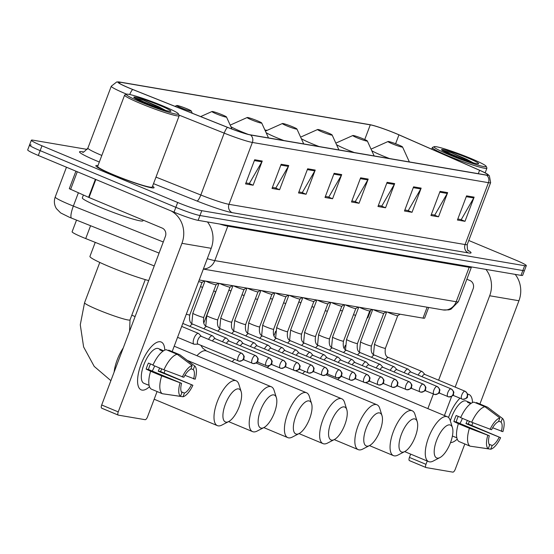 <?xml version="1.0" encoding="UTF-8"?>
<svg xmlns="http://www.w3.org/2000/svg" width="554" height="554" viewBox="0 0 554 554"><rect width="100%" height="100%" fill="white"/><g stroke="black" fill="none" stroke-linecap="round" stroke-linejoin="round"><path stroke-width="0.83" d="M154.234 265.934L85.718 238.573A19.445 1.593 -159.3 0 1 82.733 237.354A19.445 1.593 -159.3 0 1 72.11 231.773L76.514 220.118M428.658 307.47L424.655 318.079A19.445 1.593 -159.3 0 1 423.014 318.121L199.225 279.992M31.163 145.01A19.445 1.593 20.7 0 0 29.528 145.044L27.7 149.878A19.445 1.593 20.7 0 0 38.323 155.466L174.018 212.154A19.445 1.593 20.7 0 0 198.138 220.353L521.009 275.373A19.445 1.593 20.7 0 0 522.644 275.331L524.472 270.497A19.445 1.593 20.7 0 1 522.837 270.539A19.445 1.593 20.7 0 0 524.472 270.497L526.3 265.664A19.445 1.593 20.7 0 0 515.677 260.075L468.767 240.484M87.207 149.407L32.991 140.176A19.445 1.593 20.7 0 0 31.356 140.21A19.445 1.593 20.7 0 0 41.972 145.799L177.675 202.487L175.847 207.321A19.445 1.593 20.7 0 0 199.959 215.52L522.837 270.539L199.959 215.52A19.445 1.593 20.7 0 1 175.847 207.321L40.144 150.633L175.847 207.321L174.018 212.154M29.528 145.044A19.445 1.593 20.7 0 0 40.144 150.633A19.445 1.593 20.7 0 1 29.528 145.044L31.356 140.21M112.85 174.655A31.107 2.548 20.7 0 0 154.06 187.716A31.107 2.548 20.7 0 0 152.551 186.199A31.107 2.548 20.7 0 1 154.06 187.716A31.107 2.548 20.7 0 1 112.85 174.655A31.107 2.548 20.7 0 1 95.856 165.722A31.107 2.548 20.7 0 0 112.85 174.655M129.643 88.211A20.74 1.697 -159.3 0 1 118.314 82.255A20.74 1.697 -159.3 0 1 120.066 82.207L370.287 124.844A20.74 1.697 -159.3 0 1 398.956 134.857L479.591 170.293A20.74 1.697 -159.3 0 1 487.977 174.988A20.74 1.697 -159.3 0 1 486.225 175.029L250.145 134.802A20.74 1.697 -159.3 0 1 227.611 127.351L132.828 89.506A20.74 1.697 -159.3 0 1 129.643 88.211M129.442 88.176A21.26 1.745 20.7 0 0 132.711 89.506L227.486 127.351A21.26 1.745 20.7 0 0 250.588 134.989L486.668 175.216A21.26 1.745 20.7 0 0 487.832 174.406A21.26 1.745 20.7 0 0 479.868 170.355L399.233 134.92A21.26 1.745 20.7 0 0 369.85 124.664L119.622 82.027A21.26 1.745 20.7 0 0 118.812 81.916A21.26 1.745 20.7 0 0 129.442 88.176M97.989 165.584A31.107 2.548 20.7 0 0 95.856 165.722A31.107 2.548 20.7 0 1 97.989 165.584M177.675 202.487A19.445 1.593 20.7 0 0 201.788 210.686L524.659 265.705A19.445 1.593 20.7 0 0 526.3 265.664M421.158 188.125L412.024 212.293L404.462 211.005L413.589 186.83L421.158 188.125A5.187 4.764 -80.3 0 1 420.777 188.935L413.277 187.654M447.646 192.633L438.512 216.801L430.943 215.513L440.077 191.345L447.646 192.633A5.187 4.764 -80.3 0 1 447.258 193.45L439.765 192.169M474.127 197.148L465 221.316L457.431 220.028L466.565 195.86L474.127 197.148A5.187 4.764 -80.3 0 1 473.746 197.958L466.253 196.684M341.7 174.586L332.566 198.754L325.004 197.466L334.131 173.291L341.7 174.586A5.187 4.764 -80.3 0 1 341.319 175.396L333.827 174.115M315.219 170.071L306.085 194.239L298.516 192.951L307.65 168.783L315.219 170.071A5.187 4.764 -80.3 0 1 314.831 170.881L307.338 169.607M288.731 165.556L279.597 189.724L272.028 188.436L281.162 164.268L288.731 165.556A5.187 4.764 -80.3 0 1 288.343 166.366L280.85 165.092M262.243 161.041L253.116 185.216L245.547 183.921L254.681 159.753L262.243 161.041A5.187 4.764 -80.3 0 1 261.862 161.858L254.369 160.577M394.67 183.609L385.542 207.778L377.973 206.49L387.108 182.321L394.67 183.609A5.187 4.764 -80.3 0 1 394.289 184.42L386.796 183.145M368.188 179.094L359.054 203.263L351.485 201.975L360.619 177.806L368.188 179.094A5.187 4.764 -80.3 0 1 367.801 179.905L360.308 178.63M267.125 130.356L264.881 129.975M359.054 203.263L354.726 201.455M351.866 200.97L355.301 201.552L367.801 179.905M385.542 207.778L381.207 205.97M378.354 205.486L381.782 206.067L394.289 184.42M253.116 185.216L248.781 183.402M245.928 182.917L249.355 183.499L261.862 161.858M279.597 189.724L275.269 187.917M272.409 187.432L275.844 188.014L288.343 166.366M306.085 194.239L301.75 192.432M298.897 191.94L302.325 192.529L314.831 170.881M332.566 198.754L328.238 196.94M325.385 196.455L328.813 197.044L341.319 175.396M465 221.316L460.665 219.509M457.812 219.024L461.24 219.606L473.746 197.958M438.512 216.801L434.177 214.994M431.324 214.509L434.751 215.091L447.258 193.45M412.024 212.293L407.696 210.478M404.836 209.994L408.27 210.582L420.777 188.935M142.046 390.106A25.927 10.014 -67.3 0 1 137.6 379.608A25.927 10.014 -67.3 0 1 151.36 346.666A25.927 10.014 -67.3 0 1 160.314 341.763A25.927 10.014 -67.3 0 1 164.773 350.142A25.927 10.014 -67.3 0 0 161.172 342.012A25.927 10.014 -67.3 0 0 160.314 341.763A25.927 10.014 -67.3 0 0 141.505 363.14A25.927 10.014 -67.3 0 0 141.187 389.857A25.927 10.014 -67.3 0 0 142.046 390.106A25.927 10.014 -67.3 0 0 149.497 386.706A25.927 10.014 -67.3 0 1 142.046 390.106M171.048 210.908A25.927 23.815 99.7 0 1 181.941 243.324L118.237 411.899A3.241 1.253 112.7 0 0 118.251 415.105A3.241 1.253 112.7 0 0 118.362 415.14L145.1 419.69A3.241 1.253 112.7 0 0 147.502 416.885L157.08 391.533M207.452 221.939A25.927 23.815 99.7 0 1 211.199 248.31L172.176 351.575M165.12 370.266L164.067 373.036M118.154 415.05L101.811 408.222A3.241 1.253 -67.3 0 1 101.701 408.194A3.241 1.253 -67.3 0 1 101.694 404.988L165.39 236.406A6.482 5.955 -80.3 0 0 162.156 228.061L89.035 197.515L69.292 188.685L75.912 171.165M153.015 364.982L148.424 363.071A18.794 7.257 -67.3 0 0 146.145 369.109L150.64 371.242A21.384 8.262 -67.3 0 0 151.297 389.116L162.329 393.728L180.5 396.345L181.906 392.627A12.964 5.007 -67.3 0 1 181.56 383.333L148.465 369.504A12.964 5.007 112.7 0 1 150.515 363.943M163.949 369.809L183.845 377.288A12.964 5.007 -67.3 0 1 190.749 369.227L192.155 365.508L177.225 354.304L166.193 349.699A21.384 8.262 -67.3 0 0 152.918 365.197L163.949 369.809A21.384 8.262 -67.3 0 1 177.225 354.304M147.835 384.836A18.794 7.257 -67.3 0 1 147.246 384.663L143.936 383.278A18.794 7.257 -67.3 0 1 144.165 363.909A18.794 7.257 -67.3 0 1 157.8 348.411A18.794 7.257 -67.3 0 1 158.423 348.591L161.733 349.976A18.794 7.257 -67.3 0 1 162.274 350.273L163.548 350.8M162.973 351.188L159.753 349.844A18.794 7.257 -67.3 0 1 161.11 349.796A18.794 7.257 -67.3 0 1 161.733 349.976M161.692 368.86A18.794 7.257 -67.3 0 1 160.556 371.568L192.882 385.259A16.849 6.51 -67.3 0 1 183.021 396.775L184.427 393.056L181.331 391.768M190.95 368.687L193.27 369.656L194.676 365.945L179.745 354.733L168.714 350.128L168.513 350.668M179.745 354.733A21.384 8.262 -67.3 0 1 179.988 354.899A21.384 8.262 -67.3 0 1 180.209 355.086M164.614 394.053L183.021 396.775M182.294 377.025A16.849 6.51 -67.3 0 1 192.155 365.508M194.676 365.945A16.849 6.51 -67.3 0 1 195.167 379.22L184.911 375.321M193.27 369.656A12.964 5.007 -67.3 0 1 193.616 378.957M159.607 367.988A12.964 5.007 112.7 0 1 158.236 371.173L192.882 385.259M191.331 384.995A12.964 5.007 -67.3 0 1 184.427 393.056M147.246 384.663A18.794 7.257 -67.3 0 1 146.706 384.365L149.109 385.362M162.329 393.728A21.384 8.262 -67.3 0 1 161.671 375.847L181.56 383.333M150.64 371.242L161.671 375.847M180.5 396.345A16.849 6.51 -67.3 0 1 180.008 383.07M154.642 365.917A12.964 5.007 -67.3 0 1 152.205 371.069M146.145 369.109L148.465 369.504M162.073 350.814L162.274 350.273M158.236 371.173L160.556 371.568M163.201 106.056A27.866 2.285 20.7 0 0 126.444 94.222A27.866 2.285 20.7 0 0 141.512 102.365A27.866 2.285 20.7 0 0 178.402 113.854A27.866 2.285 20.7 0 0 163.201 106.056M126.444 94.222L124.782 94.963A29.168 2.389 20.7 0 0 124.615 95.108A29.168 2.389 20.7 0 0 140.55 103.487A29.168 2.389 20.7 0 0 179.184 115.731A29.168 2.389 20.7 0 0 179.157 115.509L178.402 113.854M124.615 95.108L97.677 166.408A29.168 2.389 20.7 0 0 113.605 174.787A29.168 2.389 20.7 0 0 152.239 187.03L179.184 115.731M83.391 195.043L82.317 197.896A32.402 2.652 20.7 0 0 100.018 207.196A32.402 2.652 20.7 0 0 142.939 220.804L143.195 220.139M144.636 102.899A19.833 1.627 20.7 0 0 170.798 111.319A19.833 1.627 20.7 0 0 160.078 105.53A19.833 1.627 20.7 0 0 133.819 97.352A19.833 1.627 20.7 0 0 144.636 102.899M165.542 110.378L158.956 106.839L143.583 100.232L134.954 97.996L139.089 100.447M134.954 97.996L158.576 108.175M143.583 100.232L163.991 109.927M225.99 422.127A17.825 6.883 112.7 0 0 228.691 421.552A17.825 6.883 112.7 0 0 238.622 408.166A17.825 6.883 112.7 0 0 241.17 391.685A17.825 6.883 112.7 0 0 238.545 388.894A17.825 6.883 112.7 0 0 225.333 404.33A17.825 6.883 112.7 0 0 225.99 422.127M228.691 421.552L221.87 425.084A24.307 9.383 -67.3 0 1 218.193 425.867A24.307 9.383 -67.3 0 1 217.383 425.631A24.307 9.383 -67.3 0 1 217.687 400.59A24.307 9.383 -67.3 0 1 235.318 380.55A24.307 9.383 -67.3 0 1 236.122 380.778A24.307 9.383 -67.3 0 1 238.885 384.358L241.17 391.685M187.03 108.819A7.777 0.637 20.7 0 0 176.774 105.516A7.777 0.637 20.7 0 0 180.978 107.788A7.777 0.637 20.7 0 0 191.275 110.994A7.777 0.637 20.7 0 0 187.03 108.819M95.24 242.375L89.928 256.426A35.643 2.922 20.7 0 0 109.401 266.661A35.643 2.922 20.7 0 0 148.701 280.58M261.204 428.124A17.825 6.883 112.7 0 0 263.905 427.556A17.825 6.883 112.7 0 0 273.835 414.163A17.825 6.883 112.7 0 0 276.384 397.689A17.825 6.883 112.7 0 0 273.759 394.891A17.825 6.883 112.7 0 0 260.546 410.327A17.825 6.883 112.7 0 0 261.204 428.124M263.905 427.556L257.084 431.088A24.307 9.383 -67.3 0 1 253.407 431.864A24.307 9.383 -67.3 0 1 252.596 431.628A24.307 9.383 -67.3 0 1 252.894 406.588A24.307 9.383 -67.3 0 1 270.525 386.547A24.307 9.383 -67.3 0 1 271.335 386.782A24.307 9.383 -67.3 0 1 274.098 390.355L276.384 397.689M222.244 114.817A7.777 0.637 20.7 0 0 211.988 111.513A7.777 0.637 20.7 0 0 216.192 113.785A7.777 0.637 20.7 0 0 226.489 116.991A7.777 0.637 20.7 0 0 222.244 114.817M296.418 434.128A17.825 6.883 112.7 0 0 299.118 433.553A17.825 6.883 112.7 0 0 309.049 420.161A17.825 6.883 112.7 0 0 311.597 403.686A17.825 6.883 112.7 0 0 308.973 400.895A17.825 6.883 112.7 0 0 295.76 416.331A17.825 6.883 112.7 0 0 296.418 434.128M299.118 433.553L292.297 437.085A24.307 9.383 -67.3 0 1 288.62 437.868A24.307 9.383 -67.3 0 1 287.81 437.632A24.307 9.383 -67.3 0 1 288.108 412.591A24.307 9.383 -67.3 0 1 305.739 392.544A24.307 9.383 -67.3 0 1 306.549 392.779A24.307 9.383 -67.3 0 1 309.312 396.352L311.597 403.686M257.458 120.82A7.777 0.637 20.7 0 0 247.202 117.51A7.777 0.637 20.7 0 0 251.405 119.789A7.777 0.637 20.7 0 0 261.703 122.995A7.777 0.637 20.7 0 0 257.458 120.82M200.472 286.626A35.643 2.922 20.7 0 0 202.591 287.374M213.685 291.023A35.643 2.922 20.7 0 0 215.845 291.667M331.631 440.125A17.825 6.883 112.7 0 0 334.332 439.557A17.825 6.883 112.7 0 0 344.263 426.164A17.825 6.883 112.7 0 0 346.804 409.683A17.825 6.883 112.7 0 0 344.186 406.892A17.825 6.883 112.7 0 0 330.973 422.328A17.825 6.883 112.7 0 0 331.631 440.125M334.332 439.557L327.511 443.089A24.307 9.383 -67.3 0 1 323.834 443.865A24.307 9.383 -67.3 0 1 323.024 443.629A24.307 9.383 -67.3 0 1 323.321 418.589A24.307 9.383 -67.3 0 1 340.952 398.548A24.307 9.383 -67.3 0 1 341.763 398.783A24.307 9.383 -67.3 0 1 344.526 402.356L346.804 409.683M292.671 126.818A7.777 0.637 20.7 0 0 282.415 123.514A7.777 0.637 20.7 0 0 286.619 125.786A7.777 0.637 20.7 0 0 296.916 128.992A7.777 0.637 20.7 0 0 292.671 126.818M228.892 290.144A35.643 2.922 20.7 0 0 230.997 290.926M242.001 294.804A35.643 2.922 20.7 0 0 244.141 295.511M255.352 298.841A35.643 2.922 20.7 0 0 257.555 299.368M366.845 446.129A17.825 6.883 112.7 0 0 369.546 445.554A17.825 6.883 112.7 0 0 379.476 432.162A17.825 6.883 112.7 0 0 382.018 415.687A17.825 6.883 112.7 0 0 379.4 412.896A17.825 6.883 112.7 0 0 366.187 428.325A17.825 6.883 112.7 0 0 366.845 446.129M369.546 445.554L362.725 449.086A24.307 9.383 -67.3 0 1 359.04 449.862A24.307 9.383 -67.3 0 1 358.237 449.633A24.307 9.383 -67.3 0 1 358.535 424.586A24.307 9.383 -67.3 0 1 376.166 404.545A24.307 9.383 -67.3 0 1 376.976 404.78A24.307 9.383 -67.3 0 1 379.739 408.353L382.018 415.687M327.885 132.822A7.777 0.637 20.7 0 0 317.629 129.511A7.777 0.637 20.7 0 0 321.832 131.79A7.777 0.637 20.7 0 0 332.13 134.996A7.777 0.637 20.7 0 0 327.885 132.822M270.38 298.44A35.643 2.922 20.7 0 0 272.499 299.188M283.586 302.858A35.643 2.922 20.7 0 0 285.739 303.509M297.359 305.76A35.643 2.922 20.7 0 0 297.47 305.628L299.984 298.987M402.059 452.126A17.825 6.883 112.7 0 0 404.752 451.558A17.825 6.883 112.7 0 0 414.69 438.166A17.825 6.883 112.7 0 0 417.231 421.684A17.825 6.883 112.7 0 0 414.614 418.893A17.825 6.883 112.7 0 0 401.401 434.329A17.825 6.883 112.7 0 0 402.059 452.126M404.752 451.558L397.938 455.083A24.307 9.383 -67.3 0 1 394.254 455.866A24.307 9.383 -67.3 0 1 393.451 455.63A24.307 9.383 -67.3 0 1 393.749 430.59A24.307 9.383 -67.3 0 1 411.38 410.549A24.307 9.383 -67.3 0 1 412.19 410.777A24.307 9.383 -67.3 0 1 414.953 414.357L417.231 421.684M363.099 138.819A7.777 0.637 20.7 0 0 352.843 135.515A7.777 0.637 20.7 0 0 357.046 137.787A7.777 0.637 20.7 0 0 367.344 140.993A7.777 0.637 20.7 0 0 363.099 138.819M298.855 301.965A35.643 2.922 20.7 0 0 300.905 302.733M311.909 306.632A35.643 2.922 20.7 0 0 314.042 307.338M325.24 310.704A35.643 2.922 20.7 0 0 327.442 311.244M437.272 458.13A17.825 6.883 112.7 0 0 439.966 457.556A17.825 6.883 112.7 0 0 449.903 444.163A17.825 6.883 112.7 0 0 452.445 427.688A17.825 6.883 112.7 0 0 449.827 424.897A17.825 6.883 112.7 0 0 436.614 440.326A17.825 6.883 112.7 0 0 437.272 458.13M439.966 457.556L433.152 461.087A24.307 9.383 -67.3 0 1 429.468 461.863A24.307 9.383 -67.3 0 1 428.664 461.634A24.307 9.383 -67.3 0 1 428.962 436.587A24.307 9.383 -67.3 0 1 446.593 416.546A24.307 9.383 -67.3 0 1 447.403 416.781A24.307 9.383 -67.3 0 1 450.167 420.354L452.445 427.688M398.312 144.816A7.777 0.637 20.7 0 0 388.056 141.512A7.777 0.637 20.7 0 0 392.26 143.784A7.777 0.637 20.7 0 0 402.557 146.99A7.777 0.637 20.7 0 0 398.312 144.816M340.288 310.254A35.643 2.922 20.7 0 0 342.407 311.009M353.48 314.693A35.643 2.922 20.7 0 0 355.633 315.351M367.136 317.913A35.643 2.922 20.7 0 0 367.898 317.629L370.626 310.399M201.317 336.361L198.824 333.667A5.831 2.251 112.7 0 0 198.498 333.432A5.831 2.251 112.7 0 0 193.976 338.425A5.831 2.251 112.7 0 0 193.997 344.193A5.831 2.251 112.7 0 0 194.399 344.263L198.069 344.138M201.31 336.382A4.21 1.627 112.7 0 0 201.185 336.313A4.21 1.627 112.7 0 0 201.04 336.271A4.21 1.627 112.7 0 0 197.917 339.921A4.21 1.627 112.7 0 0 197.937 344.082A4.21 1.627 112.7 0 0 198.076 344.124M215.291 338.743L212.798 336.049A5.831 2.251 112.7 0 0 212.473 335.814A5.831 2.251 112.7 0 0 208.567 339.394M215.284 338.764A4.21 1.627 112.7 0 0 215.153 338.688A4.21 1.627 112.7 0 0 215.014 338.653A4.21 1.627 112.7 0 0 212.473 341.029M269.632 358.029A4.21 1.627 112.7 0 0 269.452 357.919L229.127 341.07A4.21 1.627 112.7 0 1 229.259 341.139L226.773 338.425A5.831 2.251 112.7 0 0 226.447 338.196A5.831 2.251 112.7 0 0 222.542 341.776M229.127 341.07A4.21 1.627 112.7 0 0 228.989 341.029A4.21 1.627 112.7 0 0 226.447 343.404M198.651 281.522A5.831 0.478 20.7 0 0 202.065 282.374A5.831 0.478 20.7 0 0 202.085 282.353L189.759 314.977A5.831 0.478 20.7 0 1 189.115 314.963A5.831 0.478 20.7 0 1 186.324 314.153M205.797 281.113A5.831 0.478 20.7 0 0 208.339 282.284A5.831 0.478 20.7 0 0 216.039 284.756A5.831 0.478 20.7 0 0 216.06 284.735M283.606 360.405A4.21 1.627 112.7 0 0 283.426 360.301L243.102 343.452A4.21 1.627 112.7 0 1 243.234 343.522L240.748 340.807A5.831 2.251 112.7 0 0 240.422 340.578A5.831 2.251 112.7 0 0 236.516 344.159M243.102 343.452A4.21 1.627 112.7 0 0 242.964 343.411A4.21 1.627 112.7 0 0 240.422 345.786M219.772 283.489A5.831 0.478 20.7 0 0 222.313 284.666A5.831 0.478 20.7 0 0 230.014 287.138A5.831 0.478 20.7 0 0 230.035 287.111L217.708 319.741A5.831 0.478 20.7 0 1 217.064 319.727A5.831 0.478 20.7 0 1 209.98 317.297A5.831 0.478 20.7 0 1 206.794 315.621L205.783 325.904M297.581 362.787A4.21 1.627 112.7 0 0 297.401 362.676L257.077 345.834A4.21 1.627 112.7 0 1 257.208 345.904L254.722 343.189A5.831 2.251 112.7 0 0 254.397 342.954A5.831 2.251 112.7 0 0 250.491 346.541M257.077 345.834A4.21 1.627 112.7 0 0 256.938 345.793A4.21 1.627 112.7 0 0 254.39 348.168M233.746 285.871A5.831 0.478 20.7 0 0 236.281 287.048A5.831 0.478 20.7 0 0 243.989 289.52A5.831 0.478 20.7 0 0 244.009 289.493L231.683 322.123A5.831 0.478 20.7 0 1 231.039 322.109A5.831 0.478 20.7 0 1 223.954 319.672A5.831 0.478 20.7 0 1 220.769 318.003L219.751 328.287M271.183 348.272L268.697 345.571A5.831 2.251 112.7 0 0 268.365 345.336A5.831 2.251 112.7 0 0 264.466 348.923M271.183 348.286A4.21 1.627 112.7 0 0 271.051 348.217A4.21 1.627 112.7 0 0 270.913 348.175A4.21 1.627 112.7 0 0 268.365 350.55M247.721 288.253A5.831 0.478 20.7 0 0 250.256 289.43A5.831 0.478 20.7 0 0 257.963 291.903A5.831 0.478 20.7 0 0 257.984 291.875L245.657 324.506A5.831 0.478 20.7 0 1 245.013 324.492A5.831 0.478 20.7 0 1 237.929 322.054A5.831 0.478 20.7 0 1 234.744 320.378L233.726 330.669M285.158 350.654L282.672 347.954A5.831 2.251 112.7 0 0 282.339 347.718A5.831 2.251 112.7 0 0 278.44 351.298M285.158 350.668A4.21 1.627 112.7 0 0 285.026 350.599A4.21 1.627 112.7 0 0 284.888 350.557A4.21 1.627 112.7 0 0 282.339 352.933M261.696 290.635A5.831 0.478 20.7 0 0 264.23 291.806A5.831 0.478 20.7 0 0 271.938 294.278A5.831 0.478 20.7 0 0 271.959 294.257M339.505 369.934A4.21 1.627 112.7 0 0 339.325 369.823L299.001 352.974A4.21 1.627 112.7 0 1 299.125 353.05L296.646 350.336A5.831 2.251 112.7 0 0 296.314 350.1A5.831 2.251 112.7 0 0 292.415 353.681M299.001 352.974A4.21 1.627 112.7 0 0 298.862 352.94A4.21 1.627 112.7 0 0 296.314 355.315M275.67 293.018A5.831 0.478 20.7 0 0 278.205 294.188A5.831 0.478 20.7 0 0 285.912 296.66A5.831 0.478 20.7 0 0 285.933 296.639M353.473 372.316A4.21 1.627 112.7 0 0 353.3 372.205L312.975 355.356A4.21 1.627 112.7 0 1 313.1 355.433L310.621 352.718A5.831 2.251 112.7 0 0 310.288 352.483A5.831 2.251 112.7 0 0 306.39 356.063M312.975 355.356A4.21 1.627 112.7 0 0 312.837 355.315A4.21 1.627 112.7 0 0 310.288 357.69M289.645 295.4A5.831 0.478 20.7 0 0 292.18 296.57A5.831 0.478 20.7 0 0 299.887 299.042A5.831 0.478 20.7 0 0 299.908 299.022M327.082 357.794L324.596 355.093A5.831 2.251 112.7 0 0 324.263 354.865A5.831 2.251 112.7 0 0 320.364 358.445M327.075 357.808A4.21 1.627 112.7 0 0 326.95 357.739A4.21 1.627 112.7 0 0 326.812 357.697A4.21 1.627 112.7 0 0 324.263 360.072M303.62 297.775A5.831 0.478 20.7 0 0 306.154 298.952A5.831 0.478 20.7 0 0 313.862 301.424A5.831 0.478 20.7 0 0 313.883 301.404L301.556 334.027A5.831 0.478 20.7 0 1 300.912 334.014A5.831 0.478 20.7 0 1 293.828 331.583A5.831 0.478 20.7 0 1 290.642 329.907L289.624 340.191M341.056 360.176L338.57 357.475A5.831 2.251 112.7 0 0 338.238 357.24A5.831 2.251 112.7 0 0 334.339 360.827M341.049 360.19A4.21 1.627 112.7 0 0 340.925 360.121A4.21 1.627 112.7 0 0 340.786 360.079A4.21 1.627 112.7 0 0 338.238 362.454M317.594 300.157A5.831 0.478 20.7 0 0 320.129 301.334A5.831 0.478 20.7 0 0 327.836 303.807A5.831 0.478 20.7 0 0 327.857 303.779M355.031 362.558L352.545 359.858A5.831 2.251 112.7 0 0 352.212 359.622A5.831 2.251 112.7 0 0 348.314 363.209M355.024 362.572A4.21 1.627 112.7 0 0 354.899 362.503A4.21 1.627 112.7 0 0 354.761 362.461A4.21 1.627 112.7 0 0 352.212 364.837M331.569 302.539A5.831 0.478 20.7 0 0 334.104 303.717A5.831 0.478 20.7 0 0 341.811 306.189A5.831 0.478 20.7 0 0 341.832 306.161M409.371 381.838A4.21 1.627 112.7 0 0 409.198 381.727L368.874 364.885A4.21 1.627 112.7 0 1 368.999 364.954L366.519 362.24A5.831 2.251 112.7 0 0 366.187 362.004A5.831 2.251 112.7 0 0 362.288 365.592M368.874 364.885A4.21 1.627 112.7 0 0 368.735 364.844A4.21 1.627 112.7 0 0 366.187 367.219M345.544 304.922A5.831 0.478 20.7 0 0 348.078 306.092A5.831 0.478 20.7 0 0 355.786 308.564A5.831 0.478 20.7 0 0 355.806 308.543L343.473 341.174A5.831 0.478 20.7 0 1 342.829 341.153A5.831 0.478 20.7 0 1 335.752 338.723A5.831 0.478 20.7 0 1 332.566 337.047L331.548 347.337M382.98 367.316L380.487 364.622A5.831 2.251 112.7 0 0 380.162 364.387A5.831 2.251 112.7 0 0 376.263 367.967M382.973 367.337A4.21 1.627 112.7 0 0 382.849 367.267A4.21 1.627 112.7 0 0 382.71 367.226A4.21 1.627 112.7 0 0 380.162 369.601M359.518 307.304A5.831 0.478 20.7 0 0 362.053 308.474A5.831 0.478 20.7 0 0 369.76 310.946A5.831 0.478 20.7 0 0 369.781 310.926M396.955 369.698L394.462 367.004A5.831 2.251 112.7 0 0 394.136 366.769A5.831 2.251 112.7 0 0 390.238 370.349M396.948 369.719A4.21 1.627 112.7 0 0 396.823 369.643A4.21 1.627 112.7 0 0 396.685 369.608A4.21 1.627 112.7 0 0 394.136 371.983M373.493 309.686A5.831 0.478 20.7 0 0 376.027 310.856A5.831 0.478 20.7 0 0 383.735 313.329A5.831 0.478 20.7 0 0 383.756 313.308L371.422 345.931A5.831 0.478 20.7 0 1 370.778 345.918A5.831 0.478 20.7 0 1 363.701 343.487A5.831 0.478 20.7 0 1 360.509 341.811L359.498 352.102M451.295 388.984A4.21 1.627 112.7 0 0 451.122 388.873L410.798 372.025A4.21 1.627 112.7 0 1 410.923 372.094L408.436 369.38A5.831 2.251 112.7 0 0 408.111 369.151A5.831 2.251 112.7 0 0 404.212 372.731M410.798 372.025A4.21 1.627 112.7 0 0 410.659 371.983A4.21 1.627 112.7 0 0 408.111 374.359M387.461 312.068A5.831 0.478 20.7 0 0 390.002 313.239A5.831 0.478 20.7 0 0 397.71 315.711A5.831 0.478 20.7 0 0 397.73 315.69M424.904 374.462L422.411 371.762A5.831 2.251 112.7 0 0 422.086 371.533A5.831 2.251 112.7 0 0 418.187 375.113M424.897 374.476A4.21 1.627 112.7 0 0 424.773 374.407A4.21 1.627 112.7 0 0 424.627 374.365A4.21 1.627 112.7 0 0 422.086 376.741M448.511 417.501A25.927 10.014 -67.3 0 1 459.1 399.102A25.927 10.014 -67.3 0 1 459.938 398.229A25.927 10.014 -67.3 0 0 448.511 417.501M467.562 394.15A25.927 10.014 -67.3 0 1 468.047 394.199A25.927 10.014 -67.3 0 1 472.514 402.578A25.927 10.014 -67.3 0 0 468.913 394.448A25.927 10.014 -67.3 0 0 468.047 394.199A25.927 10.014 -67.3 0 0 467.562 394.15M485.927 269.396A25.927 23.815 99.7 0 1 489.681 295.76L455.159 387.101M515.192 274.382A25.927 23.815 99.7 0 1 518.939 300.746L479.916 404.011M457.237 439.142A25.927 10.014 -67.3 0 1 450.52 442.604A25.927 10.014 -67.3 0 0 457.237 439.142M451.655 396.373L444.419 415.535M427.224 461.032L425.978 464.335A3.241 1.253 112.7 0 0 425.991 467.541A3.241 1.253 112.7 0 0 426.095 467.576L452.833 472.133A3.241 1.253 112.7 0 0 455.236 469.321L464.82 443.969M472.853 422.702L471.807 425.472M425.887 467.486L409.544 460.658A3.241 1.253 -67.3 0 1 409.441 460.63A3.241 1.253 -67.3 0 1 409.427 457.424L410.68 454.121M427.868 408.623L433.373 394.046M438.609 380.189L473.13 288.842A6.482 5.955 -80.3 0 0 469.896 280.497L466.856 279.23M460.755 417.425L456.164 415.507A18.794 7.257 -67.3 0 0 453.878 421.546L458.373 423.678A21.384 8.262 -67.3 0 0 459.037 441.552L470.069 446.164L488.24 448.782L489.639 445.063A12.964 5.007 -67.3 0 1 489.3 435.769L456.198 421.94A12.964 5.007 112.7 0 1 458.255 416.379M471.689 422.245L491.578 429.724A12.964 5.007 -67.3 0 1 498.482 421.663L499.888 417.951L484.965 406.74L473.933 402.135A21.384 8.262 -67.3 0 0 460.658 417.633L471.689 422.245A21.384 8.262 -67.3 0 1 484.965 406.74M450.347 420.936A18.794 7.257 -67.3 0 1 465.54 400.847A18.794 7.257 -67.3 0 1 466.163 401.027L469.473 402.412A18.794 7.257 -67.3 0 1 470.014 402.71L471.281 403.243M470.713 403.624L467.486 402.28A18.794 7.257 -67.3 0 1 468.85 402.232A18.794 7.257 -67.3 0 1 469.473 402.412M469.425 421.296A18.794 7.257 -67.3 0 1 468.289 424.004L500.622 437.695A16.849 6.51 -67.3 0 1 490.761 449.211L492.167 445.499L489.071 444.204M498.69 421.123L501.01 422.093L502.409 418.381L487.485 407.169L476.454 402.564L476.246 403.104M487.485 407.169A21.384 8.262 -67.3 0 1 487.728 407.335A21.384 8.262 -67.3 0 1 487.949 407.522M472.354 446.489L490.761 449.211M490.027 429.461A16.849 6.51 -67.3 0 1 499.888 417.951M502.409 418.381A16.849 6.51 -67.3 0 1 502.9 431.656L492.644 427.757M501.01 422.093A12.964 5.007 -67.3 0 1 501.349 431.393M467.341 420.431A12.964 5.007 112.7 0 1 465.969 423.609L500.622 437.695M499.071 437.431A12.964 5.007 -67.3 0 1 492.167 445.499M455.575 437.272A18.794 7.257 -67.3 0 1 454.979 437.099A18.794 7.257 -67.3 0 1 454.446 436.801L456.842 437.799M470.069 446.164A21.384 8.262 -67.3 0 1 469.404 428.284L489.3 435.769M458.373 423.678L469.404 428.284M488.24 448.782A16.849 6.51 -67.3 0 1 487.749 435.506M462.375 418.353A12.964 5.007 -67.3 0 1 459.938 423.505M453.878 421.546L456.198 421.94M469.806 403.25L470.014 402.71M465.969 423.609L468.289 424.004M470.942 158.499A27.866 2.285 20.7 0 0 434.177 146.658A27.866 2.285 20.7 0 0 449.246 154.801A27.866 2.285 20.7 0 0 486.142 166.29A27.866 2.285 20.7 0 0 470.942 158.499M434.177 146.658L432.515 147.399A29.168 2.389 20.7 0 0 432.355 147.544A29.168 2.389 20.7 0 0 448.283 155.923A29.168 2.389 20.7 0 0 486.918 168.167A29.168 2.389 20.7 0 0 486.897 167.945L486.142 166.29M452.376 155.335A19.833 1.627 20.7 0 0 478.538 163.762A19.833 1.627 20.7 0 0 467.811 157.966A19.833 1.627 20.7 0 0 441.559 149.788A19.833 1.627 20.7 0 0 452.376 155.335M473.275 162.814L466.697 159.275L451.323 152.669L442.688 150.432L446.822 152.89M442.688 150.432L466.309 160.612M451.323 152.669L471.724 162.364M90.572 225.734L85.718 238.573M427.134 307.214L423.014 318.121M159.088 253.095L69.423 217.272L60.635 212.909L56.397 208.623C54.188 204.938 53.793 201.067 55.213 197.009A25.927 2.126 20.7 0 0 69.375 204.454A25.927 2.126 20.7 0 0 73.357 206.074L78.363 192.827M198.138 220.353L201.788 210.686M38.323 155.466L41.972 145.799M521.009 275.373L524.659 265.705M207.286 258.67A25.927 2.126 20.7 0 0 214.786 260.609L227.805 226.171A25.927 2.126 -159.3 0 1 219.599 224.01M71.605 218.158A12.964 2.86 -68.2 0 1 73.357 206.074L163.285 241.98M203.408 268.932A12.964 11.911 -80.3 0 0 214.786 260.609L456.184 301.743L469.196 267.305L227.805 226.171A3.241 2.978 99.7 0 1 228.165 225.471M458.373 301.688L450.984 309.208L448.761 309.88L442.971 309.915A12.964 11.911 -80.3 0 0 456.184 301.743A25.927 2.126 20.7 0 0 458.373 301.688L471.385 267.25A25.927 2.126 -159.3 0 1 469.196 267.305A3.241 2.978 99.7 0 1 469.557 266.606M120.066 82.207L119.595 83.439M126.637 94.159A25.927 2.126 -159.3 0 1 125.433 93.668A25.927 2.126 -159.3 0 1 111.271 86.223L87.892 148.091A25.927 2.126 20.7 0 0 101.818 155.439M129.726 94.512A6.482 1.433 -68.2 0 1 132.711 89.506M486.668 175.216A6.482 5.955 99.7 0 1 488.448 182.675L252.368 142.447A6.482 5.955 -80.3 0 0 250.588 134.989M487.832 174.406L489.362 175.791L490.636 182.619A25.927 2.126 -159.3 0 1 488.448 182.675L465.069 244.549A25.927 2.126 20.7 0 0 467.257 244.494C467.23 249.106 467.666 251.239 468.573 250.886M178.963 115.073L224.197 133.133L200.818 195.008A25.927 2.126 20.7 0 0 228.989 204.322L252.368 142.447A25.927 2.126 -159.3 0 1 224.197 133.133A6.482 1.433 -68.2 0 1 227.486 127.351M99.339 162.017A32.402 2.652 -159.3 0 1 82.276 151.775L83.342 151.955M468.151 250.443A32.402 2.652 -159.3 0 1 468.303 252.894L232.223 212.667A32.402 2.652 -159.3 0 1 197.009 201.026L153.513 183.658M155.986 177.107L200.818 195.008A6.482 1.433 111.8 0 1 197.009 201.026M232.223 212.667A6.482 5.955 -80.3 0 1 228.989 204.322L465.069 244.549A6.482 5.955 -80.3 0 0 468.303 252.894M82.276 151.775A6.482 5.955 -80.3 0 0 82.948 152.004M479.591 170.293L478.31 173.679M398.956 134.857L395.598 143.742M370.287 124.844L364.74 139.532M211.199 248.31L181.941 243.324M95.842 179.496L89.035 197.515M101.694 404.988L118.237 411.899M88.578 197.314L95.385 179.302M77.283 171.74L70.6 189.42M145.252 279.618L130.024 319.914A24.307 1.994 -159.3 0 1 127.974 319.963A24.307 1.994 -159.3 0 1 97.829 309.714A24.307 1.994 -159.3 0 1 84.554 302.733L80.282 324.796L83.612 346.942L94.215 366.409L110.883 380.66M123.223 347.995A24.307 9.383 112.7 0 0 114.124 372.08M135.107 316.563A24.307 1.994 -159.3 0 1 133.043 315.711A24.307 1.994 -159.3 0 1 131.81 315.191M200.853 345.301L202.688 348.141L206.483 350.98A24.307 9.383 112.7 0 0 205.679 350.744A24.307 9.383 112.7 0 0 196.954 355.703M230.907 126.693A21.433 1.759 20.7 0 0 241.281 131.61A21.433 1.759 20.7 0 0 248.282 134.407M234.529 359.373A24.307 9.383 112.7 0 0 232.161 361.707M266.121 132.69A21.433 1.759 20.7 0 0 276.494 137.614A21.433 1.759 20.7 0 0 283.877 140.55M269.32 365.744A24.307 9.383 112.7 0 0 267.374 367.704M301.334 138.694A21.433 1.759 20.7 0 0 311.708 143.611A21.433 1.759 20.7 0 0 319.09 146.547M304.852 371.464A24.307 9.383 112.7 0 0 302.588 373.708M336.548 144.691A21.433 1.759 20.7 0 0 346.922 149.615A21.433 1.759 20.7 0 0 354.304 152.551M341.444 376.381A24.307 9.383 112.7 0 0 337.802 379.705M371.762 150.695A21.433 1.759 20.7 0 0 382.135 155.612A21.433 1.759 20.7 0 0 389.517 158.548M241.364 353.113A4.21 1.627 112.7 0 0 238.31 356.589A4.21 1.627 112.7 0 0 238.255 360.931A4.21 1.627 112.7 0 0 238.4 360.973A4.21 3.871 99.7 0 0 243.469 358.542A4.21 3.871 -80.3 0 0 241.364 353.113A4.21 1.627 112.7 0 1 241.502 353.154L201.185 336.313M241.683 353.265A4.21 1.627 112.7 0 0 241.502 353.154C246.024 357.219 243.476 357.122 243.864 358.417C244.362 359.567 242.804 360.495 239.176 361.194L197.937 344.082M255.339 355.495A4.21 1.627 112.7 0 0 252.285 358.971A4.21 1.627 112.7 0 0 252.229 363.313A4.21 1.627 112.7 0 0 252.375 363.348A4.21 3.871 99.7 0 0 257.444 360.924A4.21 3.871 -80.3 0 0 255.339 355.495A4.21 1.627 112.7 0 1 255.477 355.536L215.153 338.688M255.657 355.647A4.21 1.627 112.7 0 0 255.477 355.536C259.999 359.601 257.451 359.504 257.839 360.793C258.337 361.949 256.772 362.877 253.15 363.576L243.254 359.56M269.313 357.877A4.21 1.627 112.7 0 0 266.259 361.353A4.21 1.627 112.7 0 0 266.204 365.688A4.21 1.627 112.7 0 0 266.349 365.73A4.21 3.871 99.7 0 0 271.418 363.299A4.21 3.871 -80.3 0 0 269.313 357.877A4.21 1.627 112.7 0 1 269.452 357.919C273.974 361.984 271.425 361.887 271.813 363.175C272.312 364.331 270.747 365.259 267.125 365.959L257.229 361.942M226.447 338.196L193.014 324.228A5.831 2.251 112.7 0 0 192.674 324.159A5.831 2.251 112.7 0 0 189.932 326.396M283.288 360.259A4.21 1.627 112.7 0 0 280.234 363.729A4.21 1.627 112.7 0 0 280.179 368.071A4.21 1.627 112.7 0 0 280.317 368.112A4.21 3.871 99.7 0 0 285.393 365.682A4.21 3.871 -80.3 0 0 283.288 360.259A4.21 1.627 112.7 0 1 283.426 360.301C287.948 364.366 285.4 364.269 285.788 365.557C286.286 366.713 284.721 367.641 281.1 368.341L271.204 364.324M191.809 323.522L192.82 313.239A5.831 0.478 20.7 0 0 196.005 314.914A5.831 0.478 20.7 0 0 203.089 317.345A5.831 0.478 20.7 0 0 203.733 317.359C202.951 322.753 204.038 325.835 206.988 326.611A5.831 2.251 112.7 0 0 206.649 326.541A5.831 2.251 112.7 0 0 203.907 328.778M297.263 362.641A4.21 1.627 112.7 0 0 294.209 366.111A4.21 1.627 112.7 0 0 294.153 370.453A4.21 1.627 112.7 0 0 294.292 370.494A4.21 3.871 99.7 0 0 299.361 368.064A4.21 3.871 -80.3 0 0 297.263 362.641A4.21 1.627 112.7 0 1 297.401 362.676C301.923 366.748 299.375 366.651 299.762 367.939C300.261 369.096 298.696 370.024 295.074 370.716L285.178 366.706M254.397 342.954L220.963 328.993A5.831 2.251 112.7 0 0 220.624 328.924A5.831 2.251 112.7 0 0 217.881 331.16M311.237 365.017A4.21 1.627 112.7 0 0 308.183 368.493A4.21 1.627 112.7 0 0 308.128 372.835A4.21 1.627 112.7 0 0 308.266 372.877A4.21 3.871 99.7 0 0 313.335 370.446A4.21 3.871 -80.3 0 0 311.237 365.017A4.21 1.627 112.7 0 1 311.376 365.058L271.051 348.217M268.365 345.336L234.938 331.375A5.831 2.251 112.7 0 0 234.598 331.306A5.831 2.251 112.7 0 0 231.856 333.543M311.556 365.169A4.21 1.627 112.7 0 0 311.376 365.058C315.898 369.13 313.349 369.026 313.737 370.321C314.236 371.478 312.671 372.399 309.042 373.098L299.153 369.089M325.212 367.399A4.21 1.627 112.7 0 0 322.158 370.875A4.21 1.627 112.7 0 0 322.103 375.217A4.21 1.627 112.7 0 0 322.241 375.259A4.21 3.871 99.7 0 0 327.31 372.828A4.21 3.871 -80.3 0 0 325.212 367.399A4.21 1.627 112.7 0 1 325.35 367.441L285.026 350.599M282.339 347.718L248.912 333.75A5.831 2.251 112.7 0 0 248.573 333.681A5.831 2.251 112.7 0 0 245.831 335.925M325.53 367.551A4.21 1.627 112.7 0 0 325.35 367.441C329.872 371.505 327.324 371.409 327.712 372.704C328.21 373.853 326.645 374.781 323.017 375.48L313.128 371.464M339.187 369.781A4.21 1.627 112.7 0 0 336.133 373.257A4.21 1.627 112.7 0 0 336.077 377.599A4.21 1.627 112.7 0 0 336.216 377.634A4.21 3.871 99.7 0 0 341.285 375.21A4.21 3.871 -80.3 0 0 339.187 369.781A4.21 1.627 112.7 0 1 339.325 369.823C343.847 373.888 341.299 373.791 341.686 375.079C342.185 376.235 340.62 377.163 336.991 377.863L327.102 373.846M247.7 333.051L248.718 322.76A5.831 0.478 20.7 0 0 251.904 324.436A5.831 0.478 20.7 0 0 258.988 326.867A5.831 0.478 20.7 0 0 259.632 326.888C258.85 332.275 259.93 335.357 262.887 336.133A5.831 2.251 112.7 0 0 262.548 336.063A5.831 2.251 112.7 0 0 259.805 338.307M353.161 372.163A4.21 1.627 112.7 0 0 350.107 375.64A4.21 1.627 112.7 0 0 350.052 379.975A4.21 1.627 112.7 0 0 350.19 380.016A4.21 3.871 99.7 0 0 355.259 377.586A4.21 3.871 -80.3 0 0 353.161 372.163A4.21 1.627 112.7 0 1 353.3 372.205C357.815 376.27 355.273 376.173 355.661 377.461C356.16 378.617 354.595 379.545 350.966 380.245L341.077 376.228M261.675 335.433L262.693 325.143A5.831 0.478 20.7 0 0 265.878 326.818A5.831 0.478 20.7 0 0 272.963 329.249A5.831 0.478 20.7 0 0 273.607 329.27C272.817 334.658 273.905 337.739 276.862 338.515A5.831 2.251 112.7 0 0 276.522 338.446A5.831 2.251 112.7 0 0 273.78 340.682M367.136 374.546A4.21 1.627 112.7 0 0 364.075 378.015A4.21 1.627 112.7 0 0 364.026 382.357A4.21 1.627 112.7 0 0 364.165 382.399A4.21 3.871 99.7 0 0 369.234 379.968A4.21 3.871 -80.3 0 0 367.136 374.546A4.21 1.627 112.7 0 1 367.274 374.587L326.95 357.739M275.65 337.815L276.668 327.525A5.831 0.478 20.7 0 0 279.853 329.201A5.831 0.478 20.7 0 0 286.937 331.631A5.831 0.478 20.7 0 0 287.581 331.645C286.792 337.04 287.879 340.121 290.836 340.897A5.831 2.251 112.7 0 0 290.497 340.828A5.831 2.251 112.7 0 0 287.755 343.065M367.447 374.698A4.21 1.627 112.7 0 0 367.274 374.587C371.789 378.652 369.248 378.555 369.636 379.843C370.134 381 368.569 381.928 364.941 382.627L355.052 378.611M381.11 376.928A4.21 1.627 112.7 0 0 378.05 380.397A4.21 1.627 112.7 0 0 378.001 384.739A4.21 1.627 112.7 0 0 378.14 384.781A4.21 3.871 99.7 0 0 383.209 382.35A4.21 3.871 -80.3 0 0 381.11 376.928A4.21 1.627 112.7 0 1 381.249 376.969L340.925 360.121M338.238 357.24L304.811 343.279A5.831 2.251 112.7 0 0 304.471 343.21A5.831 2.251 112.7 0 0 301.729 345.447M381.422 377.073A4.21 1.627 112.7 0 0 381.249 376.969C385.764 381.034 383.223 380.937 383.61 382.225C384.109 383.382 382.544 384.31 378.915 385.009L369.026 380.993M395.085 379.31A4.21 1.627 112.7 0 0 392.024 382.779A4.21 1.627 112.7 0 0 391.976 387.121A4.21 1.627 112.7 0 0 392.114 387.163A4.21 3.871 99.7 0 0 397.183 384.732A4.21 3.871 -80.3 0 0 395.085 379.31A4.21 1.627 112.7 0 1 395.224 379.345L354.899 362.503M303.599 342.573L304.617 332.289A5.831 0.478 20.7 0 0 307.802 333.958A5.831 0.478 20.7 0 0 314.88 336.396A5.831 0.478 20.7 0 0 315.524 336.41C314.741 341.797 315.828 344.879 318.785 345.661A5.831 2.251 112.7 0 0 318.446 345.592A5.831 2.251 112.7 0 0 315.704 347.829M395.397 379.455A4.21 1.627 112.7 0 0 395.224 379.345C399.739 383.416 397.197 383.313 397.578 384.608C398.084 385.764 396.519 386.685 392.89 387.385L383.001 383.375M409.06 381.685A4.21 1.627 112.7 0 0 405.999 385.162A4.21 1.627 112.7 0 0 405.95 389.504A4.21 1.627 112.7 0 0 406.089 389.545A4.21 3.871 99.7 0 0 411.158 387.114A4.21 3.871 -80.3 0 0 409.06 381.685A4.21 1.627 112.7 0 1 409.198 381.727C413.713 385.792 411.172 385.695 411.553 386.99C412.058 388.139 410.493 389.067 406.865 389.767L396.976 385.75M317.574 344.955L318.592 334.664A5.831 0.478 20.7 0 0 321.777 336.34A5.831 0.478 20.7 0 0 328.854 338.778A5.831 0.478 20.7 0 0 329.498 338.792C328.716 344.179 329.803 347.261 332.76 348.044A5.831 2.251 112.7 0 0 332.421 347.974A5.831 2.251 112.7 0 0 329.678 350.211M423.034 384.067A4.21 1.627 112.7 0 0 419.974 387.544A4.21 1.627 112.7 0 0 419.925 391.886A4.21 1.627 112.7 0 0 420.064 391.927A4.21 3.871 99.7 0 0 425.133 389.497A4.21 3.871 -80.3 0 0 423.034 384.067A4.21 1.627 112.7 0 1 423.173 384.109L382.849 367.267M380.162 364.387L346.735 350.419A5.831 2.251 112.7 0 0 346.395 350.35A5.831 2.251 112.7 0 0 343.653 352.593M423.346 384.22A4.21 1.627 112.7 0 0 423.173 384.109C427.688 388.174 425.147 388.077 425.527 389.372C426.033 390.522 424.468 391.449 420.839 392.149L410.95 388.132M437.002 386.45A4.21 1.627 112.7 0 0 433.948 389.926A4.21 1.627 112.7 0 0 433.9 394.268A4.21 1.627 112.7 0 0 434.038 394.303A4.21 3.871 99.7 0 0 439.107 391.879A4.21 3.871 -80.3 0 0 437.002 386.45A4.21 1.627 112.7 0 1 437.148 386.491L396.823 369.643M345.523 349.719L346.534 339.429A5.831 0.478 20.7 0 0 349.726 341.105A5.831 0.478 20.7 0 0 356.804 343.535A5.831 0.478 20.7 0 0 357.448 343.556C356.665 348.944 357.752 352.025 360.709 352.801A5.831 2.251 112.7 0 0 360.37 352.732A5.831 2.251 112.7 0 0 357.628 354.969M437.321 386.602A4.21 1.627 112.7 0 0 437.148 386.491C441.663 390.556 439.121 390.459 439.502 391.747C440.008 392.904 438.443 393.832 434.814 394.531L424.925 390.515M450.977 388.832A4.21 1.627 112.7 0 0 447.923 392.308A4.21 1.627 112.7 0 0 447.874 396.643A4.21 1.627 112.7 0 0 448.013 396.685A4.21 3.871 99.7 0 0 453.082 394.254A4.21 3.871 -80.3 0 0 450.977 388.832A4.21 1.627 112.7 0 1 451.122 388.873C455.637 392.938 453.096 392.841 453.477 394.129C453.982 395.286 452.417 396.214 448.788 396.913L438.9 392.897M408.111 369.151L374.684 355.183A5.831 2.251 112.7 0 0 374.345 355.114A5.831 2.251 112.7 0 0 371.602 357.351M464.951 391.214A4.21 1.627 112.7 0 0 461.897 394.683A4.21 1.627 112.7 0 0 461.849 399.025A4.21 1.627 112.7 0 0 461.988 399.067A4.21 3.871 99.7 0 0 467.057 396.636A4.21 3.871 -80.3 0 0 464.951 391.214A4.21 1.627 112.7 0 1 465.097 391.256L424.773 374.407M373.472 354.477L374.483 344.193A5.831 0.478 20.7 0 0 377.669 345.869A5.831 0.478 20.7 0 0 384.753 348.3A5.831 0.478 20.7 0 0 385.397 348.314C384.614 353.701 385.702 356.79 388.659 357.565A5.831 2.251 112.7 0 0 388.319 357.496A5.831 2.251 112.7 0 0 385.577 359.733M465.27 391.359A4.21 1.627 112.7 0 0 465.097 391.256C469.612 395.321 467.064 395.224 467.451 396.512C467.95 397.668 466.392 398.596 462.763 399.296L452.874 395.279M518.939 300.746L489.681 295.76M409.427 457.424L425.978 464.335M55.213 197.009L66.466 167.225M442.971 309.915L203.353 269.085M118.812 81.916L116.742 81.944L111.271 86.223M490.636 182.619L467.257 244.494M83.474 152.121L82.671 152.018C82.622 153.077 84.367 151.775 87.892 148.091M118.251 415.105L101.701 408.194M192.709 364.463L179.988 354.899M187.259 360.37L236.122 380.778M99.782 262.437L84.554 302.733M176.774 105.516L174.953 106.326M191.275 110.994L192.307 113.258M154.171 399.226L217.383 425.631M130.024 319.914L129.588 331.154M174.205 346.202L271.335 386.782M211.988 111.513L200.645 116.589M226.489 116.991L231.981 129.047M228.594 421.608L252.596 431.628M206.483 350.98L306.549 392.779M247.202 117.51L230.194 125.121M261.703 122.995L268.51 137.932M263.808 427.605L287.81 437.632M215.679 291.619L203.754 323.176M256.093 362.995L341.763 398.783M282.415 123.514L265.408 131.125M296.916 128.992L303.717 143.929M299.022 433.602L323.024 443.629M295.573 370.771L376.976 404.78M317.629 129.511L300.621 137.122M332.13 134.996L338.93 149.933M334.235 439.606L358.237 449.633M275.657 331.278L273.953 335.779M326.091 374.816L412.19 410.777M352.843 135.515L335.835 143.126M367.344 140.993L374.144 155.93M369.449 445.603L393.451 455.63M365.779 382.682L447.403 416.781M388.056 141.512L371.048 149.123M402.557 146.99L409.358 161.934M404.662 451.607L428.664 461.634M345.281 345.391L344.186 348.293M181.691 326.41L198.498 333.432M177.564 337.331L193.997 344.193M182.813 323.425L212.473 335.814M193.014 324.228C190.064 323.453 188.976 320.371 189.759 314.977M202.065 282.374L204.44 280.878M205.008 280.975L192.82 313.239M206.988 326.611L240.422 340.578M216.06 284.749L203.733 317.359M216.039 284.756L218.408 283.26M218.982 283.357L206.794 315.621M220.963 328.993C218.013 328.217 216.926 325.129 217.708 319.741M230.014 287.138L232.382 285.642M232.957 285.739L220.769 318.003M234.938 331.375C231.981 330.593 230.9 327.511 231.683 322.123M243.989 289.52L246.357 288.025M246.932 288.122L234.744 320.378M248.912 333.75C245.955 332.975 244.875 329.893 245.657 324.506M257.963 291.903L260.332 290.4M260.906 290.504L248.718 322.76M262.887 336.133L296.314 350.1M274.306 292.782L271.938 294.278L259.632 326.888M274.881 292.879L262.693 325.143M276.862 338.515L310.288 352.483M285.926 296.653L273.607 329.27M285.912 296.66L288.281 295.164M288.856 295.261L276.668 327.525M290.836 340.897L324.263 354.865M299.901 299.035L287.581 331.645M299.887 299.042L302.255 297.546M302.83 297.643L290.642 329.907M304.811 343.279C301.854 342.504 300.767 339.415 301.556 334.027M313.862 301.424L316.23 299.929M316.805 300.026L304.617 332.289M318.785 345.661L352.212 359.622M327.85 303.793L315.524 336.41M327.836 303.807L330.205 302.311M330.78 302.408L318.592 334.664M332.76 348.044L366.187 362.004M344.179 304.686L341.811 306.189L329.498 338.792M344.754 304.79L332.566 337.047M346.735 350.419C343.778 349.643 342.691 346.562 343.473 341.174M355.786 308.564L358.154 307.068M358.729 307.165L346.534 339.429M360.709 352.801L394.136 366.769M372.129 309.451L369.76 310.946L357.448 343.556M372.704 309.548L360.509 341.811M374.684 355.183C371.727 354.408 370.64 351.326 371.422 345.931M383.735 313.329L386.103 311.833M386.678 311.93L374.483 344.193M388.659 357.565L422.086 371.533M397.724 315.704L385.397 348.314M397.71 315.711L400.078 314.215M425.991 467.541L409.441 460.63M500.442 416.899L487.728 407.335M454.979 437.099L452.403 436.019M431.732 149.199L432.355 147.544M485.152 172.841L486.918 168.167"/></g></svg>
